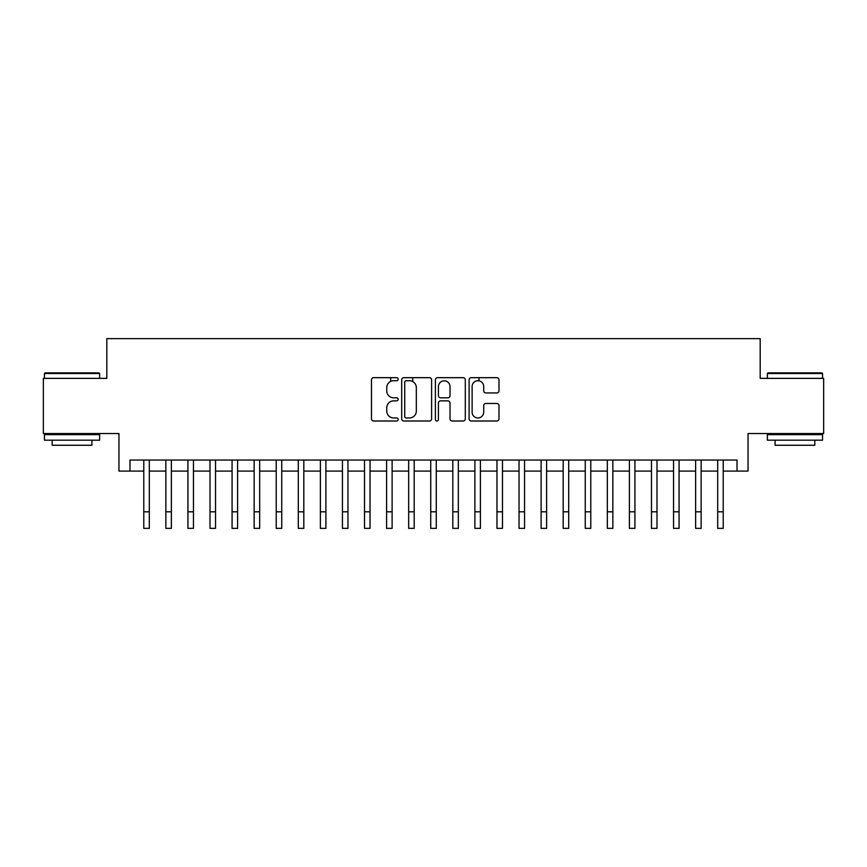 <?xml version="1.0" encoding="UTF-8"?>
<svg xmlns="http://www.w3.org/2000/svg" width="867" height="867" viewBox="0 0 867 867"><rect width="100%" height="100%" fill="white"/><g stroke="black" fill="none" stroke-linecap="round" stroke-linejoin="round"><path stroke-width="1.3" d="M398.181 379.193A1.517 1.517 0 0 0 396.663 377.676L373.644 377.676A2.167 2.167 0 0 0 371.477 379.844L371.477 418.837A2.167 2.167 0 0 0 373.644 421.004L396.663 421.004A1.517 1.517 0 0 0 398.181 419.487A1.517 1.517 0 0 0 396.663 417.97L393.683 417.97A6.936 6.936 0 0 1 386.758 411.045L386.758 407.793A6.936 6.936 0 0 1 393.683 400.857L396.663 400.857A1.517 1.517 0 0 0 398.181 399.34A1.517 1.517 0 0 0 396.663 397.823L393.683 397.823A6.936 6.936 0 0 1 386.758 390.887L386.758 387.647A6.936 6.936 0 0 1 393.683 380.711L396.663 380.711A1.517 1.517 0 0 0 398.181 379.193M496.824 392.946A2.167 2.167 0 0 0 498.991 390.779L498.991 379.844A2.167 2.167 0 0 0 496.824 377.676L471.258 377.676A2.167 2.167 0 0 0 469.09 379.844L469.09 418.837A2.167 2.167 0 0 0 471.258 421.004L496.824 421.004A2.167 2.167 0 0 0 498.991 418.837L498.991 405.626A2.167 2.167 0 0 0 496.824 403.458L485.878 403.458A2.167 2.167 0 0 0 483.71 405.626L483.71 412.183A5.798 5.798 0 0 1 477.912 417.97A5.798 5.798 0 0 1 472.125 412.183L472.125 386.509A5.798 5.798 0 0 1 477.912 380.711A5.798 5.798 0 0 1 483.71 386.509L483.71 390.779A2.167 2.167 0 0 0 485.878 392.946L496.824 392.946M129.985 471.084L129.985 460.041L737.015 460.041L737.015 471.084L748.048 471.084L748.048 433.554L823.65 433.554L823.65 378.37L760.186 378.37L760.186 338.639L106.814 338.639L106.814 378.37L43.35 378.37L43.35 433.554L118.952 433.554L118.952 471.084L143.781 471.084M431.603 379.844A2.167 2.167 0 0 0 429.436 377.676L403.87 377.676A2.167 2.167 0 0 0 401.703 379.844L401.703 418.837A2.167 2.167 0 0 0 403.87 421.004L429.436 421.004A2.167 2.167 0 0 0 431.603 418.837L431.603 379.844M437.564 377.676L463.13 377.676A2.167 2.167 0 0 1 465.297 379.844L465.297 418.837A2.167 2.167 0 0 1 463.13 421.004L452.184 421.004A2.167 2.167 0 0 1 450.016 418.837L450.016 403.025A2.167 2.167 0 0 0 447.849 400.857L440.599 400.857A2.167 2.167 0 0 0 438.431 403.025L438.431 419.487A1.517 1.517 0 0 1 436.914 421.004A1.517 1.517 0 0 1 435.397 419.487L435.397 379.844A2.167 2.167 0 0 1 437.564 377.676M149.308 471.084L165.857 471.084M171.373 471.084L187.933 471.084M193.449 471.084L210.009 471.084M215.525 471.084L232.074 471.084M237.601 471.084L254.15 471.084M259.666 471.084L276.226 471.084M281.742 471.084L298.302 471.084M303.818 471.084L320.378 471.084M325.894 471.084L342.443 471.084M347.96 471.084L364.519 471.084M370.036 471.084L386.595 471.084M392.112 471.084L408.671 471.084M414.188 471.084L430.736 471.084M436.264 471.084L452.812 471.084M458.329 471.084L474.888 471.084M480.405 471.084L496.964 471.084M502.481 471.084L519.04 471.084M524.557 471.084L541.106 471.084M546.622 471.084L563.182 471.084M568.698 471.084L585.258 471.084M590.774 471.084L607.333 471.084M612.85 471.084L629.399 471.084M634.926 471.084L651.475 471.084M656.991 471.084L673.551 471.084M679.067 471.084L695.627 471.084M701.143 471.084L717.692 471.084M723.219 471.084L737.015 471.084M406.255 380.711A1.517 1.517 0 0 0 404.737 382.228L404.737 416.453A1.517 1.517 0 0 0 406.255 417.97L409.397 417.97A6.936 6.936 0 0 0 416.333 411.045L416.333 387.647A6.936 6.936 0 0 0 409.397 380.711L406.255 380.711M450.016 386.617A5.798 5.798 0 0 0 444.229 380.819A5.798 5.798 0 0 0 438.431 386.617L438.431 395.655A2.167 2.167 0 0 0 440.599 397.823L447.849 397.823A2.167 2.167 0 0 0 450.016 395.655L450.016 386.617M143.781 511.801L149.308 511.801L149.308 528.361L143.781 528.361L143.781 460.041M149.308 511.801L149.308 460.041M45.117 372.853L98.979 372.853L99.64 373.514L44.455 373.514L45.117 372.853M72.048 440.176L44.455 440.176L44.455 434.66L99.64 434.66L99.64 440.176L72.048 440.176M91.913 440.176L91.913 445.259L52.183 445.259L52.183 440.176M768.021 372.853L821.883 372.853L822.545 373.514L767.36 373.514L768.021 372.853M794.952 440.176L767.36 440.176L767.36 434.66L822.545 434.66L822.545 440.176L794.952 440.176M814.817 440.176L814.817 445.259L775.087 445.259L775.087 440.176M165.857 528.361L171.373 528.361L165.857 528.361L165.857 460.041M171.373 528.361L171.373 460.041M187.933 528.361L193.449 528.361L187.933 528.361L187.933 460.041M193.449 528.361L193.449 460.041M210.009 528.361L215.525 528.361L210.009 528.361L210.009 460.041M215.525 528.361L215.525 460.041M232.074 528.361L237.601 528.361L232.074 528.361L232.074 460.041M237.601 528.361L237.601 460.041M254.15 528.361L259.666 528.361L254.15 528.361L254.15 460.041M259.666 528.361L259.666 460.041M276.226 528.361L281.742 528.361L276.226 528.361L276.226 460.041M281.742 528.361L281.742 460.041M298.302 528.361L303.818 528.361L298.302 528.361L298.302 460.041M303.818 528.361L303.818 460.041M320.378 528.361L325.894 528.361L320.378 528.361L320.378 460.041M325.894 528.361L325.894 460.041M342.443 528.361L347.96 528.361L342.443 528.361L342.443 460.041M347.96 528.361L347.96 460.041M364.519 528.361L370.036 528.361L364.519 528.361L364.519 460.041M370.036 528.361L370.036 460.041M386.595 528.361L392.112 528.361L386.595 528.361L386.595 460.041M392.112 528.361L392.112 460.041M390.681 381.393L390.681 377.676M408.671 528.361L414.188 528.361L408.671 528.361L408.671 460.041M414.188 528.361L414.188 460.041M412.746 381.578L412.746 377.676M430.736 528.361L436.264 528.361L430.736 528.361L430.736 460.041M436.264 528.361L436.264 460.041M452.812 528.361L458.329 528.361L452.812 528.361L452.812 460.041M458.329 528.361L458.329 460.041M474.888 528.361L480.405 528.361L474.888 528.361L474.888 460.041M480.405 528.361L480.405 460.041M478.974 380.808L478.974 377.676M496.964 528.361L502.481 528.361L496.964 528.361L496.964 460.041M502.481 528.361L502.481 460.041M519.04 528.361L524.557 528.361L519.04 528.361L519.04 460.041M524.557 528.361L524.557 460.041M541.106 528.361L546.622 528.361L541.106 528.361L541.106 460.041M546.622 528.361L546.622 460.041M563.182 528.361L568.698 528.361L563.182 528.361L563.182 460.041M568.698 528.361L568.698 460.041M585.258 528.361L590.774 528.361L585.258 528.361L585.258 460.041M590.774 528.361L590.774 460.041M607.333 528.361L612.85 528.361L607.333 528.361L607.333 460.041M612.85 528.361L612.85 460.041M629.399 528.361L634.926 528.361L629.399 528.361L629.399 460.041M634.926 528.361L634.926 460.041M651.475 528.361L656.991 528.361L651.475 528.361L651.475 460.041M656.991 528.361L656.991 460.041M673.551 528.361L679.067 528.361L673.551 528.361L673.551 460.041M679.067 528.361L679.067 460.041M695.627 528.361L701.143 528.361L695.627 528.361L695.627 460.041M701.143 528.361L701.143 460.041M717.692 528.361L723.219 528.361L717.692 528.361L717.692 460.041M723.219 528.361L723.219 460.041M165.857 511.801L171.373 511.801M187.933 511.801L193.449 511.801M210.009 511.801L215.525 511.801M232.074 511.801L237.601 511.801M254.15 511.801L259.666 511.801M276.226 511.801L281.742 511.801M298.302 511.801L303.818 511.801M320.378 511.801L325.894 511.801M342.443 511.801L347.96 511.801M364.519 511.801L370.036 511.801M386.595 511.801L392.112 511.801M408.671 511.801L414.188 511.801M430.736 511.801L436.264 511.801M452.812 511.801L458.329 511.801M474.888 511.801L480.405 511.801M496.964 511.801L502.481 511.801M519.04 511.801L524.557 511.801M541.106 511.801L546.622 511.801M563.182 511.801L568.698 511.801M585.258 511.801L590.774 511.801M607.333 511.801L612.85 511.801M629.399 511.801L634.926 511.801M651.475 511.801L656.991 511.801M673.551 511.801L679.067 511.801M695.627 511.801L701.143 511.801M717.692 511.801L723.219 511.801M44.455 378.37L44.455 373.514M57.038 434.66L57.038 433.554M87.058 434.66L87.058 433.554M99.64 378.37L99.64 373.514M767.36 378.37L767.36 373.514M779.942 434.66L779.942 433.554M809.962 434.66L809.962 433.554M822.545 378.37L822.545 373.514"/></g></svg>
